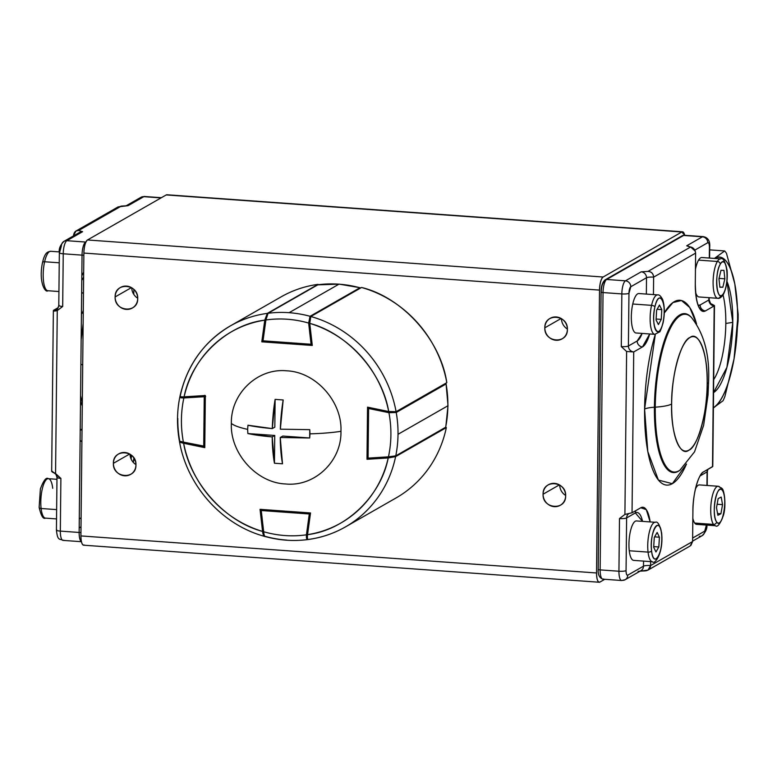 <?xml version="1.0" encoding="UTF-8"?>
<svg xmlns="http://www.w3.org/2000/svg" width="777" height="777" viewBox="0 0 777 777"><rect width="100%" height="100%" fill="white"/><g stroke="black" fill="none" stroke-linecap="round" stroke-linejoin="round"><path stroke-width="1.17" d="M723.057 294.998A52.622 15.899 -85.9 0 1 713.694 379.603A52.622 15.899 94.1 0 0 725.825 323.465A52.622 15.899 94.1 0 0 723.057 294.998M713.199 407.983L723.086 400.709A86.15 26.039 -85.9 0 0 724.96 396.289L734.042 358.848C729.059 385.518 722.115 401.903 713.199 407.983L723.086 400.709A86.15 26.039 94.1 0 0 724.96 396.289L734.042 358.848L738.082 321.047A86.15 26.039 94.1 0 0 738.14 317.667A86.15 26.039 -85.9 0 1 738.082 321.047L734.042 358.848L737.596 319.6C737.713 306.255 736.79 294.376 734.819 283.974L726.456 253.273A86.15 26.039 94.1 0 0 724.65 250.952L714.432 258.42A76.263 23.048 -85.9 0 1 714.762 258.236L714.762 258.236A76.263 23.048 -85.9 0 1 734.819 283.974C730.351 262.704 723.659 254.128 714.762 258.236L724.65 250.952A86.15 26.039 -85.9 0 1 726.456 253.273L734.819 283.974A76.263 23.048 -85.9 0 1 737.596 319.6L738.14 317.667A86.15 26.039 94.1 0 0 738.15 314.316L734.819 283.974L738.15 314.316A86.15 26.039 -85.9 0 1 738.14 317.667L737.596 319.6A76.263 23.048 -85.9 0 1 734.042 358.848A76.263 23.048 -85.9 0 1 713.403 407.867M709.673 249.873L724.65 250.952L709.673 249.873M732.779 322.348L726.913 367.356L713.558 392.608A60.732 18.357 -85.9 0 0 732.779 322.348L725.825 323.465L732.779 322.348L726.942 281.41A60.732 18.357 -85.9 0 1 732.779 322.348M79.273 518.871L81.109 517.822L79.273 518.871M133.79 294.357L133.838 289.423L133.79 294.357M73.543 235.46L76.059 230.973L78.642 230.497L82.595 231.692L66.851 240.695L85.655 242.045A2.826 2.642 60.2 0 1 85.897 242.074A2.826 2.642 -119.8 0 0 85.655 242.045L66.851 240.695L82.595 231.692A5.653 5.274 -119.8 0 0 79.73 232.333A5.653 5.274 -119.8 0 1 82.595 231.692L78.642 230.497L121.29 206.099L78.642 230.497C75.757 230.361 74.058 232.012 73.543 235.46A5.653 1.068 -179.4 0 1 74.165 235.518A5.653 1.068 0.6 0 0 73.543 235.46M58.285 307.595L53.632 310.256L58.285 307.595M81.906 441.773L80.099 440.326A92.677 28.011 94.1 0 0 81.906 441.773M81.818 275.728L83.673 272.193A92.677 28.011 94.1 0 0 81.818 275.728M83.46 293.298L81.643 292.676A57.381 17.347 94.1 0 1 83.46 293.298M59.062 305.099A5.653 1.068 0.6 0 0 58.79 305.419A5.653 1.068 0.6 0 0 62.684 306.478L63.238 253.788L82.041 255.138L63.238 253.788L62.684 306.478L57.265 310.586L55.565 473.543L60.888 478.418L60.334 531.109L79.137 532.459L82.041 255.138A11.296 3.419 -85.9 0 1 85.655 242.045A11.296 3.419 94.1 0 0 82.041 255.138A2.826 0.534 0.6 0 0 83.858 255.157M117.259 207.546L121.29 206.099L128.079 205.672A5.653 5.274 60.2 0 0 126.476 205.808A5.653 5.274 60.2 0 1 128.079 205.672L143.823 196.668L161.024 197.902L143.823 196.668L128.079 205.672L118.153 206.896L76.097 230.954M79.176 527.894L81.012 526.855L79.176 527.894M131.604 455.361L131.109 459.032M133.353 461.752L133.867 457.944M82.032 429.448A79.089 23.902 -85.9 0 1 80.216 429.322A79.089 23.902 94.1 0 0 82.032 429.448M82.022 430.07A79.652 24.068 -85.9 0 1 80.206 429.798A79.652 24.068 -85.9 0 0 82.022 430.07M82.313 402.826A67.754 20.474 -85.9 0 1 80.565 395.551A67.754 20.474 94.1 0 0 82.313 402.826M82.702 364.908L80.895 364.335M59.615 252.399L61.422 245.853A5.653 5.274 60.2 0 1 66.851 240.695A11.296 3.419 94.1 0 0 63.238 253.788A5.653 1.068 -179.4 0 1 59.343 252.729A5.653 1.068 -179.4 0 1 59.615 252.399M133.498 461.587L133.508 460.596M80.954 532.478A2.826 0.534 -179.4 0 1 79.137 532.459A11.296 3.419 94.1 0 0 81.41 541.618A11.296 3.419 -85.9 0 1 79.137 532.459L60.334 531.109A5.653 1.068 -179.4 0 1 56.43 530.05A5.653 1.068 0.6 0 0 60.334 531.109L60.888 478.418L51.952 471.105C51.301 471.513 52.506 472.319 55.565 473.543L57.265 310.586C54.186 311.295 52.982 311.188 53.632 310.256A5.653 5.274 -119.8 0 0 56.498 309.615A5.653 5.274 60.2 0 1 53.632 310.256L53.36 310.577M81.148 340.025L83.139 323.659M83.256 312.655L81.42 313.704M54.613 473.028C55.109 472.455 55.895 473.902 56.983 477.36A5.653 1.068 -179.4 0 0 60.888 478.418A5.653 1.068 -179.4 0 1 56.983 477.36A5.653 1.068 -179.4 0 1 57.265 477.029M143.823 196.668A5.653 5.274 -119.8 0 0 140.958 197.309A5.653 5.274 60.2 0 1 143.823 196.668A11.296 3.419 -85.9 0 1 144.512 196.494A11.296 3.419 94.1 0 0 143.823 196.668M60.334 531.109A11.296 3.419 94.1 0 0 63.024 540.384A11.296 3.419 -85.9 0 1 60.334 531.109M63.714 540.2A11.296 3.419 -85.9 0 1 63.024 540.384C59.732 538.364 57.585 541.53 56.43 530.05A5.653 1.068 -179.4 0 1 56.711 529.729M56.498 309.615C57.109 309.994 57.867 308.605 58.79 305.419L59.343 252.729A5.653 1.068 0.6 0 0 63.238 253.788A11.296 3.419 -85.9 0 1 66.851 240.695A5.653 5.274 -119.8 0 0 63.986 241.336L79.73 232.333M58.79 305.419A5.653 1.068 0.6 0 0 62.684 306.478L57.265 310.586M166.968 194.765L681.847 231.983A11.296 3.419 -85.9 0 1 682.536 231.808A11.296 3.419 -85.9 0 1 684.712 235.295L681.847 231.983L603.127 277.01L87.49 239.967L166.21 194.94L681.847 231.983L603.127 277.01C601.009 278.914 599.805 283.275 599.514 290.103L596.551 572.97L80.915 535.926L83.877 253.059L599.514 290.103L596.551 572.97C596.697 579.545 597.824 582.575 599.931 582.06L604.768 579.302L599.931 582.06A11.296 3.419 -85.9 0 1 599.242 582.245A11.296 3.419 -85.9 0 1 596.551 572.97L80.915 535.926C81.061 542.501 82.187 545.532 84.295 545.017M115.132 296.931C114.336 311.907 138.17 313.626 137.694 298.553C138.481 283.576 114.656 281.866 115.132 296.931L131.43 287.616L115.132 296.931A11.859 11.082 60.2 0 1 120.522 287.451A11.859 11.082 60.2 0 1 131.973 287.946A11.859 11.082 60.2 0 1 137.694 298.553A11.859 11.082 60.2 0 1 132.304 308.042A11.859 11.082 60.2 0 1 120.843 307.546A11.859 11.082 60.2 0 1 115.132 296.931M113.393 463.325C112.597 478.302 136.431 480.021 135.946 464.947C136.742 449.97 112.908 448.261 113.393 463.325A11.859 11.082 60.2 0 1 118.774 453.846A11.859 11.082 60.2 0 1 130.235 454.341A11.859 11.082 60.2 0 1 135.946 464.947A11.859 11.082 60.2 0 1 130.555 474.436A11.859 11.082 60.2 0 1 119.104 473.941A11.859 11.082 60.2 0 1 113.393 463.325L129.691 454.001L113.393 463.325M543.084 494.201C542.288 509.178 566.122 510.887 565.646 495.823C566.443 480.846 542.608 479.127 543.084 494.201L559.382 484.877L543.084 494.201A11.859 11.082 60.2 0 1 548.475 484.712A11.859 11.082 60.2 0 1 559.935 485.207A11.859 11.082 60.2 0 1 565.646 495.823A11.859 11.082 60.2 0 1 560.256 505.303A11.859 11.082 60.2 0 1 548.795 504.807A11.859 11.082 60.2 0 1 543.084 494.201M544.832 327.807C544.036 342.783 567.87 344.493 567.385 329.429C568.181 314.452 544.347 312.733 544.832 327.807L561.13 318.483L544.832 327.807A11.859 11.082 60.2 0 1 550.213 318.317A11.859 11.082 60.2 0 1 561.674 318.813A11.859 11.082 60.2 0 1 567.385 329.429A11.859 11.082 60.2 0 1 561.994 338.918A11.859 11.082 60.2 0 1 550.543 338.413A11.859 11.082 60.2 0 1 544.832 327.807M367.268 432.653L368.356 431.789M130.526 457.478L130.468 454.487M134.635 459.294L132.993 462.033M682.478 231.799L166.9 194.755A11.296 3.419 94.1 0 0 166.21 194.94L87.49 239.967C85.373 241.87 84.169 246.231 83.877 253.059L80.915 535.926A11.296 3.419 94.1 0 0 83.605 545.192L599.174 582.235M87.49 239.967A11.296 3.419 94.1 0 0 83.877 253.059L599.514 290.103A11.296 3.419 -85.9 0 1 603.127 277.01L87.49 239.967M559.702 485.062A11.859 11.082 -119.8 0 0 565.646 495.444M561.45 318.677A11.859 11.082 -119.8 0 0 567.385 329.05M131.75 287.801A11.859 11.082 -119.8 0 0 137.684 298.183M130.012 454.195A11.859 11.082 -119.8 0 0 135.946 464.578M636.48 520.94A19.775 5.973 94.1 0 0 635.265 521.25A19.775 5.973 94.1 0 0 629.263 550.757L648.057 552.107A19.775 5.973 -85.9 0 1 654.069 522.6A19.775 5.973 -85.9 0 1 655.283 522.29A19.775 5.973 94.1 0 0 649.339 532.08A19.775 5.973 94.1 0 0 648.057 552.107L629.263 550.757A19.775 5.973 94.1 0 0 633.653 560.382L652.447 561.742A19.775 5.973 -85.9 0 1 648.057 552.107A2.826 1.428 -6.6 0 0 651.573 550.854C649.135 532.604 659.644 514.335 661.528 533.556C663.976 551.816 653.457 570.085 651.573 550.854A16.948 5.118 -85.9 0 1 654.875 527.68A16.948 5.118 -85.9 0 1 661.528 533.556A2.826 1.428 -6.6 0 0 661.645 533.022A2.826 1.428 173.4 0 1 661.528 533.556A16.948 5.118 -85.9 0 1 658.226 556.74A16.948 5.118 -85.9 0 1 651.573 550.854A2.826 1.428 173.4 0 1 648.057 552.107A19.775 5.973 94.1 0 0 652.447 561.742C654.331 565.112 663.694 553.748 661.645 533.041C659.722 524.669 657.604 521.085 655.283 522.29L636.48 520.94M658.828 546.979L659.42 537.218L657.148 532.449L654.273 537.441L653.68 547.202L655.953 551.971L658.828 546.979L659.42 537.218L654.603 536.868L659.42 537.218L657.148 532.449L654.273 537.441L653.68 547.202L655.953 551.971L658.828 546.979L653.719 546.61L658.828 546.979M638.869 293.541A19.775 5.973 94.1 0 0 637.655 293.852A19.775 5.973 94.1 0 0 632.76 304.001L651.563 305.351A19.775 5.973 -85.9 0 1 656.448 295.202A19.775 5.973 -85.9 0 1 657.663 294.891A19.775 5.973 94.1 0 0 651.563 305.351L632.76 304.001A19.775 5.973 94.1 0 0 636.033 332.983L654.826 334.333A19.775 5.973 -85.9 0 1 651.563 305.351A2.826 1.214 12.8 0 1 654.914 306.866C659.051 287.169 667.54 303.933 662.946 322.737C658.809 342.443 650.33 325.68 654.914 306.866A16.948 5.118 -85.9 0 1 662.315 299.873A16.948 5.118 -85.9 0 1 662.946 322.737A2.826 1.214 12.8 0 1 663.014 323.193A2.826 1.214 -167.2 0 0 662.946 322.737A16.948 5.118 -85.9 0 1 655.545 329.739A16.948 5.118 -85.9 0 1 654.914 306.866A2.826 1.214 -167.2 0 0 651.563 305.351A19.775 5.973 94.1 0 0 654.826 334.333L659.44 331.954C659.799 332.507 660.994 329.584 663.014 323.174C664.859 314.112 664.743 306.264 662.694 299.65C660.868 296.144 659.187 294.551 657.663 294.891L638.869 293.541M658.401 324.563L661.256 319.386L661.781 309.635L659.469 305.05L656.614 310.227L656.079 319.978L658.401 324.563L661.256 319.386L661.781 309.635L657.128 309.295L661.781 309.635L659.469 305.05L656.614 310.227L656.079 319.978L658.401 324.563M656.138 319.017L661.256 319.386L656.138 319.017M723.232 294.726A2.826 2.302 30.8 0 1 721.085 295.707A19.775 5.973 -85.9 0 1 717.802 298.31C719.317 298.737 721.124 297.533 723.241 294.706A2.826 2.302 -149.2 0 0 723.504 293.453C717.142 305.118 713.772 274.126 720.308 264.112C726.67 252.438 730.05 283.44 723.504 293.453A2.826 2.302 30.8 0 1 723.232 294.726C726.476 288.257 727.748 280.128 727.078 270.318C725.067 261.13 722.921 257.313 720.638 258.867L701.835 257.517A19.775 5.973 94.1 0 0 700.631 257.828A19.775 5.973 94.1 0 0 698.562 260.12L717.365 261.47A19.775 5.973 -85.9 0 1 719.424 259.178A19.775 5.973 -85.9 0 1 720.638 258.867A19.775 5.973 94.1 0 0 717.365 261.47L698.562 260.12A19.775 5.973 94.1 0 0 695.444 269.347M717.802 298.31A19.775 5.973 -85.9 0 1 713.101 283.459A19.775 5.973 -85.9 0 1 717.365 261.47A19.775 5.973 94.1 0 0 713.101 283.459A19.775 5.973 94.1 0 0 717.802 298.31L699.009 296.96A19.775 5.973 94.1 0 1 695.59 292.366M719.871 287.218L722.824 287.247L724.873 278.817L723.95 270.347L720.988 270.309L718.948 278.749L719.871 287.218L722.824 287.247L724.873 278.817L719.036 278.389L724.873 278.817L723.95 270.347L720.988 270.309L718.948 278.749L719.871 287.218M723.504 293.453A16.948 5.118 -85.9 0 1 716.909 287.189A16.948 5.118 -85.9 0 1 720.308 264.112A2.826 2.302 -149.2 0 0 717.365 261.47A2.826 2.302 30.8 0 1 720.308 264.112A16.948 5.118 -85.9 0 1 726.913 270.377A16.948 5.118 -85.9 0 1 723.504 293.453M719.842 287.034L722.824 287.247L719.842 287.034M692.841 518.346A19.775 5.973 94.1 0 0 694.706 523.067L713.5 524.417A19.775 5.973 -85.9 0 1 710.994 504.156A19.775 5.973 -85.9 0 1 717.045 486.577A19.775 5.973 -85.9 0 1 718.259 486.266L699.455 484.916A19.775 5.973 94.1 0 0 698.241 485.227A19.775 5.973 94.1 0 0 695.425 488.976M718.259 486.266A19.775 5.973 -85.9 0 1 720.182 487.567A2.826 2.535 143.9 0 1 722.387 490.384C728.224 497.27 722.183 530.652 716.666 521.979C710.829 515.093 716.87 481.721 722.387 490.384A2.826 2.535 -36.1 0 0 721.979 488.529L718.259 486.266A19.775 5.973 94.1 0 0 711.208 502.204A19.775 5.973 94.1 0 0 713.5 524.417L694.706 523.067A19.775 5.973 94.1 0 0 696.629 524.358L715.423 525.708A19.775 5.973 -85.9 0 1 713.5 524.417A2.826 2.535 -36.1 0 0 716.666 521.979A16.948 5.118 -85.9 0 1 715.122 500.155A16.948 5.118 -85.9 0 1 722.387 490.384A16.948 5.118 -85.9 0 1 723.931 512.218A16.948 5.118 -85.9 0 1 716.666 521.979A2.826 2.535 143.9 0 1 713.5 524.417A19.775 5.973 94.1 0 0 715.423 525.708C717.462 527.593 720.143 524.077 723.474 515.151C726.582 504.526 723.902 488.82 721.979 488.529M716.501 507.731L717.87 515.306L720.901 513.762L722.552 504.642L721.182 497.066L718.152 498.611L716.501 507.731L717.87 515.306L720.901 513.762L722.552 504.642L717.132 504.254L722.552 504.642L721.182 497.066L718.152 498.611L716.501 507.731M717.55 513.519L720.901 513.762L717.55 513.519M39.141 507.41A2.826 1.428 -6.6 0 0 41.113 508.498A19.775 5.973 -85.9 0 1 42.395 488.48A19.775 5.973 -85.9 0 1 48.339 478.69A19.775 5.973 94.1 0 0 42.395 488.48A19.775 5.973 94.1 0 0 41.113 508.498L56.653 509.615L41.113 508.498A19.775 5.973 94.1 0 0 45.503 518.133A19.775 5.973 -85.9 0 1 41.113 508.498A2.826 1.428 173.4 0 1 39.141 507.41A2.826 1.428 173.4 0 1 39.258 506.866M56.964 479.312L48.339 478.69A19.775 5.973 -85.9 0 1 52.729 488.325M42.599 262.879A2.826 1.214 12.8 0 1 42.541 262.432C45.26 250.728 48.698 251.991 50.719 251.292A19.775 5.973 94.1 0 0 44.619 261.752L59.237 262.801L44.619 261.752A19.775 5.973 94.1 0 0 47.883 290.734A19.775 5.973 -85.9 0 1 44.619 261.752A2.826 1.214 -167.2 0 0 42.541 262.432A2.826 1.214 12.8 0 1 44.619 261.752A19.775 5.973 -85.9 0 1 50.719 251.292L59.363 251.903M690.918 545.415L692.598 541.54L650.611 565.549L650.66 561.606L650.611 565.549L647.989 570.104L640.102 571.153L644.852 570.901C648.348 570.687 650.271 568.9 650.611 565.549A5.653 1.068 0.6 0 0 643.492 566.171L643.55 561.101L643.492 566.171L627.748 575.174L643.492 566.171A5.653 1.068 -179.4 0 1 650.611 565.549L692.598 541.54L692.919 511.033L692.598 541.54L690.083 546.027L648.037 570.075M638.063 571.328A5.653 5.274 -119.8 0 0 640.928 570.687L625.184 579.691A5.653 5.274 -119.8 0 0 627.748 575.174A5.653 1.709 -85.9 0 1 626.058 570.629A5.653 1.068 -179.4 0 1 618.939 571.241A5.653 1.068 0.6 0 0 626.058 570.629C626.136 573.912 626.699 575.427 627.748 575.174A5.653 5.274 60.2 0 1 622.319 580.332A11.296 3.419 -85.9 0 1 621.629 580.506A11.296 3.419 -85.9 0 1 618.939 571.241L619.492 518.55A5.653 1.068 -179.4 0 0 626.612 517.938A5.653 5.274 60.2 0 1 629.117 513.451A5.653 5.274 -119.8 0 0 626.612 517.938L626.058 570.629L626.612 517.938L635.353 512.937A5.653 5.274 60.2 0 1 635.916 510.557A5.653 5.274 -119.8 0 0 635.353 512.937A28.244 8.537 94.1 0 1 642.56 521.377L635.353 512.937L626.612 517.938A5.653 1.068 -179.4 0 1 619.492 518.55L624.912 514.442L632.041 512.771L633.721 351.932L626.612 351.495L624.912 514.442L626.612 351.495L621.289 346.61L621.843 293.92L603.039 292.57L600.135 569.891L618.939 571.241L619.492 518.55L624.912 514.442L632.041 512.771L640.782 507.769A33.897 10.247 -85.9 0 1 642.87 507.245A33.897 10.247 -85.9 0 1 650.155 521.93L646.279 509.615L640.782 507.769L632.041 512.771L633.721 351.932L642.472 346.93L649.698 333.964A33.897 10.247 -85.9 0 1 642.472 346.93A5.653 5.274 60.2 0 1 637.159 340.996L628.408 345.998L628.962 293.308L630.769 286.762L646.513 277.748L646.347 294.075L646.513 277.748A5.653 5.274 -119.8 0 0 641.2 271.824L647.989 271.396L690.636 246.999L647.989 271.396C651.417 271.61 653.292 273.523 653.632 277.136L695.619 253.117L695.298 283.624C695.755 303.321 699.135 312.412 705.448 310.907L714.189 305.895L712.509 466.744L703.758 471.746C698.562 473.3 692.637 494.755 692.919 511.033A33.897 10.247 -85.9 0 1 703.758 471.746L712.781 466.423L714.471 305.575L712.509 466.744M653.447 294.59L653.632 277.136L695.619 253.117C695.114 249.602 693.453 247.562 690.636 246.999L686.683 245.804L702.427 236.8L683.624 235.45L606.662 279.477L625.456 280.827L641.2 271.824L625.456 280.827A5.653 5.274 60.2 0 1 630.769 286.762L646.513 277.748A5.653 1.068 -179.4 0 1 653.632 277.136L653.447 294.59M644.589 409.11L647.795 451.554L658.401 480.069L672.328 483.692L686.489 464.034A92.677 28.011 -85.9 0 1 644.589 409.11A16.948 3.215 -179.4 0 1 654.419 407.226A79.652 24.068 94.1 0 0 679.924 470.202L679.924 470.202A79.652 24.068 94.1 0 1 678.272 471.318A79.652 24.068 94.1 0 1 654.419 407.226A16.948 3.215 0.6 0 0 644.589 409.11A92.677 28.011 -85.9 0 1 655.322 334.343L644.589 409.11M696.551 323.98L689.743 307.488L681.448 300.505L672.921 302.554L664.286 312.946A92.677 28.011 -85.9 0 1 696.551 323.98M601.233 291.88C601.447 286.762 602.35 283.488 603.943 282.061A2.826 2.642 60.2 0 1 606.662 279.477L683.624 235.45A2.826 2.642 -119.8 0 0 682.196 235.771L605.225 279.798C602.476 282.138 601.097 286.218 601.097 292.035A2.826 0.534 -179.4 0 1 601.233 291.88A2.826 0.534 0.6 0 0 601.097 292.045A2.826 0.534 0.6 0 0 603.039 292.57A2.826 0.534 -179.4 0 1 601.097 292.035L598.193 569.366A2.826 0.534 0.6 0 0 600.135 569.891L603.039 292.57L621.843 293.92L621.289 346.61A5.653 1.068 0.6 0 0 628.408 345.998L628.962 293.308A5.653 1.068 -179.4 0 1 621.843 293.92A11.296 3.419 -85.9 0 1 625.456 280.827L606.662 279.477A11.296 3.419 94.1 0 0 603.039 292.57A11.296 3.419 -85.9 0 1 606.662 279.477A2.826 2.642 -119.8 0 0 605.205 279.807M707.177 383.692C707.643 411.247 697.62 447.571 688.811 450.194C679.962 457.672 670.58 432.459 671.639 404.021C671.163 376.466 681.186 340.141 689.995 337.509C698.844 330.04 708.236 355.254 707.177 383.692A57.381 17.347 -85.9 0 1 688.811 450.194A57.381 17.347 -85.9 0 1 671.639 404.021A28.244 5.352 -179.4 0 1 655.254 407.167A79.089 23.902 94.1 0 0 680.574 469.697A79.089 23.902 -85.9 0 1 678.923 470.804A79.089 23.902 -85.9 0 1 655.254 407.167A28.244 5.352 0.6 0 0 671.639 404.021A57.381 17.347 -85.9 0 1 689.995 337.509A57.381 17.347 -85.9 0 1 707.177 383.692A28.244 5.352 0.6 0 0 708.566 382.061A28.244 5.352 -179.4 0 1 707.177 383.692M688.704 246.513L686.683 245.804A5.653 5.274 60.2 0 1 689.267 246.678A5.653 5.274 60.2 0 0 686.683 245.804L702.427 236.8A11.296 3.419 -85.9 0 1 703.117 236.616A11.296 3.419 94.1 0 0 702.427 236.8A5.653 5.274 60.2 0 1 707.74 242.725L694.832 250.116L707.74 242.725A5.653 5.274 -119.8 0 0 702.427 236.8L683.624 235.45A11.296 3.419 -85.9 0 1 684.323 235.266A11.296 3.419 94.1 0 0 683.624 235.45A2.826 2.642 60.2 0 0 682.167 235.781M679.924 470.202L694.541 451.825L703.632 425.301L708.032 394.998L708.566 382.061C709.838 355.215 704.156 333.712 691.501 317.531A79.089 23.902 94.1 0 0 655.254 407.167L654.419 407.226L655.254 407.167A79.089 23.902 -85.9 0 1 691.501 317.531L690.938 316.938A79.652 24.068 94.1 0 0 654.419 407.226A79.652 24.068 94.1 0 1 690.938 316.938M642.113 333.42L637.159 340.996A28.244 8.537 94.1 0 0 642.113 333.42M711.499 303.962L714.471 305.575L711.528 303.972C711.042 304.545 710.246 303.098 709.158 299.64A5.653 1.068 0.6 0 1 708.877 299.971A5.653 5.274 -119.8 0 0 714.189 305.895A5.653 5.274 60.2 0 1 708.877 299.971L700.135 304.972A5.653 5.274 -119.8 0 0 705.448 310.907A5.653 5.274 60.2 0 1 700.135 304.972A28.244 8.537 94.1 0 1 698.115 305.371L700.135 304.972L708.877 299.971L708.906 297.669L708.877 299.971A5.653 1.068 0.6 0 0 709.158 299.64L709.178 297.688M709.314 258.051L709.43 247.271C709.352 243.988 708.789 242.473 707.74 242.725A5.653 1.709 -85.9 0 1 709.43 247.271L709.314 258.051M700.096 475.903L707.08 471.901L706.934 485.46L707.08 471.901L700.096 475.903M706.526 524.601L704.72 531.147L692.637 538.053L704.72 531.147A5.653 5.274 60.2 0 1 702.155 535.664A5.653 5.274 -119.8 0 0 704.72 531.147A5.653 1.709 -85.9 0 0 706.516 525.077M707.857 469.405L707.352 471.581A5.653 1.068 -179.4 0 1 707.08 471.901A5.653 5.274 60.2 0 1 707.643 469.531A5.653 5.274 -119.8 0 0 707.08 471.901A5.653 1.068 -179.4 0 0 707.352 471.581L707.206 485.479M709.595 258.071L709.712 246.95A5.653 1.068 -179.4 0 1 709.43 247.271A5.653 1.068 0.6 0 0 709.712 246.95C710.159 240.909 707.964 237.461 703.117 236.616L684.323 235.266L682.196 235.771M640.928 570.687A5.653 5.274 -119.8 0 0 643.492 566.171A5.653 5.274 -119.8 0 1 640.928 570.687M714.189 305.895L705.448 310.907A33.897 10.247 -85.9 0 1 703.37 311.431A33.897 10.247 -85.9 0 1 695.298 283.624L695.619 253.117M618.939 571.241L600.135 569.891A11.296 3.419 94.1 0 0 602.826 579.156A11.296 3.419 -85.9 0 1 600.135 569.891A2.826 0.534 -179.4 0 1 598.193 569.366C597.843 574.582 599.388 577.855 602.826 579.156L621.629 580.506A11.296 3.419 94.1 0 1 618.939 571.241M628.408 345.998L637.159 340.996A5.653 5.274 -119.8 0 0 642.472 346.93L633.721 351.932A5.653 5.274 60.2 0 1 628.408 345.998A5.653 5.274 -119.8 0 0 633.721 351.932L626.612 351.495L621.289 346.61A5.653 1.068 0.6 0 0 628.408 345.998M621.843 293.92A5.653 1.068 0.6 0 0 628.962 293.308A5.653 1.709 -85.9 0 1 630.769 286.762A5.653 5.274 -119.8 0 0 625.456 280.827A11.296 3.419 94.1 0 0 621.843 293.92M692.598 541.122L702.155 535.664A5.653 5.274 60.2 0 1 699.29 536.305M603.525 578.982A11.296 3.419 -85.9 0 1 602.826 579.156M647.989 271.396C651.476 271.717 653.36 273.63 653.632 277.136A5.653 1.068 0.6 0 0 646.513 277.748A5.653 5.274 -119.8 0 0 641.2 271.824L647.989 271.396M695.318 251.214L690.636 246.999M204.778 447.639L183.625 443.269A110.159 102.914 60.2 0 0 262.568 531.419C263.063 534.906 263.879 536.538 264.986 536.295C263.859 536.499 263.044 534.867 262.568 531.419L260.042 509.333L310.528 512.966L307.546 534.644C345.25 530.254 380.934 496.338 388.209 457.964L366.997 459.294L367.54 407.158L388.694 411.528C382.235 372.164 347.319 333.187 309.751 323.378L312.286 345.464L261.791 341.831L264.782 320.153C227.069 324.543 191.395 358.45 184.11 396.824L205.332 395.503L204.778 447.639L183.625 443.269C190.093 482.624 225 521.61 262.568 531.419L260.042 509.333L310.528 512.966L307.546 534.644C307.148 538.043 307.469 539.636 308.498 539.423A115.812 108.188 -119.8 0 0 345.415 526.923A115.812 108.188 60.2 0 1 308.498 539.423C307.478 539.675 307.158 538.082 307.546 534.644A110.159 102.914 60.2 0 0 388.209 457.964L366.997 459.294L368.181 458.615M308.265 539.5C321.513 537.684 333.887 533.488 345.415 526.923L396.144 497.902A115.812 108.188 -119.8 0 0 446.338 427.593L395.61 456.614A115.812 108.188 60.2 0 1 345.415 526.923A115.812 108.188 -119.8 0 0 395.61 456.614L388.209 457.964L395.61 456.614L445.503 427.651M367.54 407.158L388.694 411.528L396.085 411.684L446.814 382.672C440.666 339.986 402.36 297.222 361.558 287.48L310.829 316.501A115.812 108.188 60.2 0 1 396.085 411.684L446.814 382.672A115.812 108.188 -119.8 0 0 361.558 287.48L310.829 316.501L309.751 323.378L312.286 345.464L261.791 341.831L264.782 320.153L267.327 313.374L318.055 284.353A115.812 108.188 -119.8 0 0 281.138 296.853L230.41 325.874A115.812 108.188 60.2 0 1 267.327 313.374L318.007 284.722M180.206 396.183C179.487 396.765 180.788 396.989 184.11 396.824C180.827 396.989 179.526 396.775 180.206 396.183A115.812 108.188 60.2 0 1 230.41 325.874C203.807 341.725 186.985 365.248 179.943 396.435M261.791 341.831L263.034 341.122L261.791 341.831M230.41 325.874A115.812 108.188 -119.8 0 1 267.327 313.374L264.782 320.153A110.159 102.914 60.2 0 0 184.11 396.824L205.332 395.503M183.625 443.269C180.342 442.531 179.05 441.812 179.74 441.103C179.021 441.792 180.313 442.511 183.625 443.269M388.694 411.528L396.085 411.684A115.812 108.188 -119.8 0 0 310.829 316.501L309.751 323.378A110.159 102.914 60.2 0 1 388.694 411.528M264.831 536.363L264.52 536.353C222.067 524.97 187.072 485.897 179.477 441.511L179.555 441.249M289.102 312.694A115.812 108.188 60.2 0 1 310.072 316.288L359.926 287.772A115.812 108.188 -119.8 0 0 338.957 284.178L289.102 312.694L338.957 284.178A115.812 108.188 -119.8 0 0 317.939 284.751L268.084 313.277A115.812 108.188 60.2 0 1 289.102 312.694M265.161 319.706L262.257 340.462L263.024 340.812L265.899 319.978C280.176 317.968 294.425 318.997 308.644 323.057L311.072 344.26L263.024 340.812L263.296 341.734L311.412 345.173L311.072 344.26L263.024 340.812L265.899 319.978A110.159 102.914 60.2 0 1 308.644 323.057L310.072 316.288A115.812 108.188 -119.8 0 0 268.084 313.277L265.899 319.978L265.122 319.629L265.899 319.978L268.084 313.277L317.939 284.751A1.127 1.059 -119.8 0 0 317.57 284.877A1.127 1.059 60.2 0 1 317.939 284.751A115.812 108.188 60.2 0 1 338.957 284.178A115.812 108.188 60.2 0 1 359.926 287.772L310.072 316.288A1.127 1.059 60.2 0 1 310.635 316.647A1.127 1.059 -119.8 0 0 310.072 316.288L308.644 323.057L311.072 344.26L312.131 344.114M360.47 288.102A1.127 1.059 -119.8 0 0 359.926 287.772L360.479 288.102M265.18 319.561L267.22 314.161A1.127 1.059 60.2 0 1 268.084 313.277A1.127 1.059 -119.8 0 0 267.715 313.403M309.702 322.902L308.644 323.057L309.702 322.902M368.91 407.439L368.599 408.498L388.927 412.694L396.231 412.48A1.127 1.059 -119.8 0 0 395.843 411.8A1.127 1.059 60.2 0 1 396.231 412.48L388.927 412.694A110.159 102.914 60.2 0 1 388.461 456.837L368.084 458.109L368.599 408.498L388.927 412.694C391.715 427.622 391.559 442.327 388.461 456.837L395.775 455.837L445.629 427.321A115.812 108.188 -119.8 0 0 447.873 405.788L398.018 434.304A115.812 108.188 60.2 0 1 395.775 455.837A115.812 108.188 -119.8 0 0 396.231 412.48L446.085 383.964L396.231 412.48A115.812 108.188 60.2 0 1 398.018 434.304L447.873 405.788A115.812 108.188 -119.8 0 0 446.085 383.964A1.127 1.059 -119.8 0 0 445.716 383.294M395.775 455.837A1.127 1.059 60.2 0 1 394.842 456.662A1.127 1.059 -119.8 0 0 395.775 455.837L445.765 427.185L448.008 405.623L446.085 383.964A115.812 108.188 60.2 0 1 447.873 405.788A115.812 108.188 60.2 0 1 445.629 427.321A1.127 1.059 -119.8 0 1 445.134 428.01L395.279 456.536L388.879 457.76L388.461 456.837L368.084 458.109L368.502 459.032L388.821 457.75M388.937 457.74L394.842 456.662M388.927 412.694L389.238 411.635L388.927 412.694M388.461 456.837L388.879 457.76L368.502 459.032M180.536 396.26L179.788 397.222C176.923 411.538 176.767 426.019 179.332 440.695L179.594 440.306A115.812 108.188 60.2 0 1 177.797 418.482M180.05 396.95C179.361 397.571 180.633 397.911 183.858 397.96L183.945 396.833L183.858 397.96L205.313 396.658L204.244 396.688L203.72 446.299L183.391 442.103C180.614 427.175 180.759 412.461 183.858 397.96L204.244 396.688L203.72 446.299L204.798 446.27L183.391 442.103A110.159 102.914 60.2 0 1 183.858 397.96C180.487 397.882 179.225 397.542 180.05 396.95A1.127 1.059 60.2 0 1 180.147 396.658M179.594 440.306C178.768 440.947 180.031 441.54 183.391 442.103L183.518 443.007L203.778 447.163M204.468 395.376L204.244 396.688L204.332 395.561M183.595 442.987L203.846 447.202L203.72 446.299L204.06 447.212A1.127 1.059 -119.8 0 0 204.788 446.969M179.332 440.695C179.477 441.647 180.876 442.414 183.518 443.007L183.391 442.103L179.982 441.249M203.72 446.299L203.924 447.193M205.662 396.561L204.604 395.376M286.723 540.102A115.812 108.188 60.2 0 1 265.744 536.509C264.636 536.713 263.947 535.12 263.675 531.74L261.247 510.528L309.295 513.986L306.429 534.809C292.142 536.82 277.894 535.8 263.675 531.74C263.995 535.285 264.685 536.878 265.744 536.509M307.517 539.597L307.731 539.52C306.711 539.898 306.274 538.325 306.429 534.809A110.159 102.914 60.2 0 1 263.675 531.74L261.247 510.528L309.295 513.986L309.489 512.888M261.451 509.44L261.247 510.528L260.48 510.46L262.908 531.672L263.675 531.74L262.966 531.604M310.373 514.073L309.295 513.986L306.429 534.809L307.507 534.906L306.429 534.809C306.245 538.17 306.682 539.733 307.731 539.52M280.342 429.186L309.77 429.662L309.984 433.838A67.657 12.83 0.6 0 0 340.948 431.332C342.404 401.981 316.113 372.008 286.791 370.823C257.44 367.783 230.555 393.861 231.371 423.465A67.657 12.83 0.6 0 0 247.64 429.36L247.95 425.223C254.069 426.563 262.179 427.7 272.29 428.603A67.521 20.406 -85.9 0 1 275.116 399.397L283.178 399.97A67.521 20.406 94.1 0 0 280.342 429.186L283.178 399.97L275.116 399.397L274.825 427.156L275.116 399.397L272.29 428.603L274.825 427.156L272.29 428.603L247.95 425.223L247.64 429.36A67.657 12.83 -179.4 0 1 231.371 423.465C229.914 452.816 256.206 482.779 285.528 483.964C314.889 487.004 341.763 460.936 340.948 431.332A67.657 12.83 -179.4 0 1 309.984 433.838L309.683 437.985L280.254 437.5A67.521 20.406 94.1 0 0 282.507 463.811L274.446 463.228A67.521 20.406 -85.9 0 1 272.203 436.927C262.092 436.014 253.982 434.887 247.863 433.537L247.64 429.36L247.863 433.537L274.737 435.47L274.446 463.228L282.507 463.811L280.254 437.5L282.799 436.052L309.683 437.985L309.77 429.662L280.342 429.186M272.203 436.927L274.446 463.228L274.737 435.47L272.203 436.927L274.737 435.47L247.863 433.537L272.203 436.927M280.254 437.5L309.683 437.985L282.799 436.052L280.254 437.5M81.77 280.371L83.625 277.185M83.275 310.344L82.372 313.16M82.275 405.973L80.507 401.427M53.36 310.586L51.67 471.425M56.983 477.36L56.43 530.05M161.373 197.698L144.512 196.494L140.958 197.309L126.039 205.847M81.43 541.705L63.024 540.384M63.986 241.336C60.217 245.153 58.673 248.951 59.343 252.729M56.546 518.929L45.503 518.133C43.182 519.347 41.064 515.763 39.141 507.381L40.385 488.879C43.609 480.351 46.261 476.961 48.339 478.69M58.935 291.521L47.883 290.734C45.639 293.25 38.248 282.673 42.531 262.451M702.155 535.664C705.924 531.847 707.478 528.049 706.808 524.271M625.184 579.691L621.629 580.506M360.149 287.733L339.131 284.129L317.57 284.877L267.715 313.393L265.122 319.629L262.257 340.462M263.296 341.734L311.344 345.192M204.633 447.076L203.846 447.202M260.48 510.46L262.908 531.672C263.617 535.285 264.413 536.917 265.297 536.567C279.312 540.374 293.385 541.394 307.498 539.607L308.1 539.403"/></g></svg>
